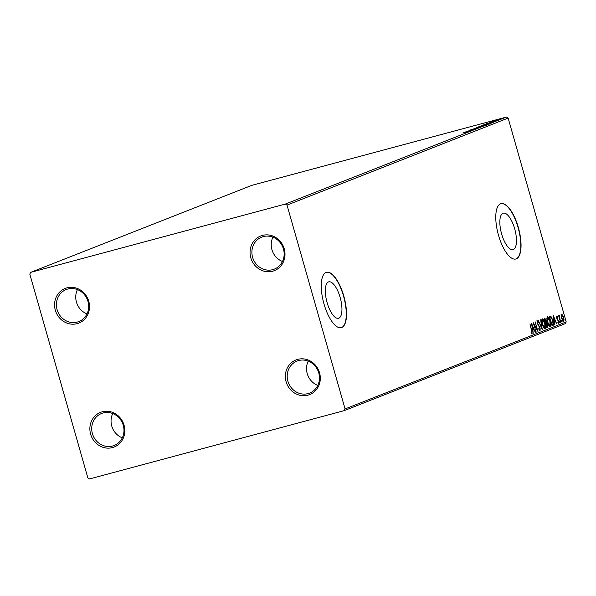 <?xml version="1.0" encoding="UTF-8"?>
<svg xmlns="http://www.w3.org/2000/svg" width="596" height="596" viewBox="0 0 596 596"><rect width="100%" height="100%" fill="white"/><g stroke="black" fill="none" stroke-linecap="round" stroke-linejoin="round"><path stroke-width="0.89" d="M286.117 381.753A18.632 17.291 -111.5 0 0 307.931 395.17A18.632 17.291 -111.5 0 0 319.553 372.783A18.632 17.291 -111.5 0 0 297.732 359.366A18.632 17.291 -111.5 0 0 286.117 381.753M318.763 372.932A17.195 15.965 68.5 0 1 309.622 393.077A17.195 15.965 68.5 0 1 287.898 381.209A17.195 15.965 68.5 0 1 297.031 361.072A17.195 15.965 68.5 0 1 318.763 372.932M317.78 385.418A17.195 15.965 68.5 0 1 307.231 373.603A17.195 15.965 68.5 0 1 308.214 361.116M250.804 257.8A18.632 17.291 -111.5 0 0 272.625 271.225A18.632 17.291 -111.5 0 0 284.247 248.837A18.632 17.291 -111.5 0 0 262.426 235.413A18.632 17.291 -111.5 0 0 250.804 257.8M283.45 248.986A17.195 15.965 68.5 0 1 274.316 269.124A17.195 15.965 68.5 0 1 252.585 257.263A17.195 15.965 68.5 0 1 261.726 237.119A17.195 15.965 68.5 0 1 283.45 248.986M282.467 261.473A17.195 15.965 68.5 0 1 271.925 249.657A17.195 15.965 68.5 0 1 272.908 237.171M55.324 310.225A18.632 17.291 -111.5 0 0 77.145 323.65A18.632 17.291 -111.5 0 0 88.759 301.263A18.632 17.291 -111.5 0 0 66.946 287.838A18.632 17.291 -111.5 0 0 55.324 310.225M87.97 301.412A17.195 15.965 68.5 0 1 78.836 321.549A17.195 15.965 68.5 0 1 57.104 309.689A17.195 15.965 68.5 0 1 66.238 289.544A17.195 15.965 68.5 0 1 87.97 301.412M86.986 313.891A17.195 15.965 68.5 0 1 76.444 302.075A17.195 15.965 68.5 0 1 77.428 289.596M90.629 434.179A18.632 17.291 -111.5 0 0 112.45 447.596A18.632 17.291 -111.5 0 0 124.072 425.209A18.632 17.291 -111.5 0 0 102.251 411.791A18.632 17.291 -111.5 0 0 90.629 434.179M123.275 425.358A17.195 15.965 68.5 0 1 114.141 445.503A17.195 15.965 68.5 0 1 92.41 433.635A17.195 15.965 68.5 0 1 101.551 413.497A17.195 15.965 68.5 0 1 123.275 425.358M122.292 437.844A17.195 15.965 68.5 0 1 111.75 426.028A17.195 15.965 68.5 0 1 112.733 413.542M514.683 228.819A18.856 6.973 75 0 0 503.27 213.174A18.856 6.973 75 0 0 501.631 233.96A18.856 6.973 75 0 0 513.044 249.605A18.856 6.973 75 0 0 514.683 228.819M340.16 297.493A18.856 6.973 75 0 0 328.754 281.848A18.856 6.973 75 0 0 327.115 302.626A18.856 6.973 75 0 0 338.521 318.279A18.856 6.973 75 0 0 340.16 297.493M343.81 296.093A28.66 10.594 75 0 0 326.466 272.312A28.66 10.594 75 0 0 323.978 303.893A28.66 10.594 75 0 0 341.314 327.673A28.66 10.594 75 0 0 343.81 296.093M341.188 327.711A28.66 10.594 75 0 0 343.549 296.16A28.66 10.594 75 0 0 326.34 272.35M518.326 227.419A28.66 10.594 75 0 0 500.99 203.638A28.66 10.594 75 0 0 498.494 235.219A28.66 10.594 75 0 0 515.838 259.007A28.66 10.594 75 0 0 518.326 227.419M515.711 259.036A28.66 10.594 75 0 0 518.073 227.486A28.66 10.594 75 0 0 500.863 203.676M496.669 120.049L503.113 118.231L496.319 120.124M494.769 120.764L500.238 119.349L494.002 120.958L495.008 120.683L494.889 121.331M494.635 120.884L494.017 120.988M497.362 120.444L491.424 121.979L498.189 120.169L496.289 120.727L497.399 120.37L497.556 120.921M492.266 121.815L492.885 121.651M492.274 122.478L482.469 125.212L492.594 122.322M486.306 124.825L477.307 127.246L486.306 124.825M481.635 126.665L471.525 129.518L481.635 126.665M475.586 129.049L466.318 131.567L475.586 129.049M470.758 130.919L462.801 132.953L471.667 130.621L469.417 131.291L470.788 130.844L470.952 131.396M285.335 204.07L30.694 272.357L29.8 274.085L87.858 477.91L89.542 478.938L344.183 410.651L345.077 408.93L287.011 205.106L285.335 204.07L506.458 117.062L251.817 185.349L30.694 272.357M464.627 132.23L474.781 129.362L464.627 132.23M478.737 127.775L470.222 130.002L479.668 127.469L476.681 128.341L478.804 127.686L478.96 128.237M471.138 129.757L471.235 130.338M478.64 127.283L484.675 125.503L478.64 127.283M483.803 125.257L489.837 123.469L483.803 125.257M486.075 123.797L496.23 120.921L486.075 123.797M498.487 119.96L497.965 120.087M498.949 119.826L499.463 119.669M500.536 119.148L500.007 119.267M500.99 119.021L501.504 118.865M503.873 117.837L503.352 117.963M504.328 117.71L504.842 117.546M561.588 314.226L562.639 315.105L563.607 317.512L563.667 321.52L561.648 318.279L561.201 315.679L561.626 314.219M560.605 322.592L558.594 315.545L559.16 316.476L559.294 315.135L560.605 322.592M556.709 316.148L557.513 316.945L557.528 317.616L556.969 317.005L556.984 318.055L558.72 321.199L558.72 323.464L557.916 322.719L557.886 322.011L558.459 322.607L558.467 321.341L556.731 318.197L556.709 316.148M552.909 325.617L552.105 325.93L549.356 316.29L550.808 316.111L552.902 320.395C553.736 323.159 553.736 324.902 552.909 325.617L552.09 325.878M549.885 316.089L550.808 316.111L550.294 316.245L551.062 317.169M544.684 318.13L546.167 320.208L546.428 322.384L547.672 324.634L547.635 327.688L546.942 327.964L544.193 318.324L544.759 318.108M542.271 329.804L538.412 320.603L541.63 327.465L540.684 319.709L542.315 329.782M536.221 332.181L533.204 322.645L536.989 329.156L535.208 321.862L537.957 331.503L534.172 325.014L535.946 332.255M531.52 330.445L529.956 323.926L531.811 330.437L532.139 334.065L531.17 333.209L531.088 332.412L531.856 333.075L531.52 330.445M345.077 408.93L566.2 321.915L508.142 118.09L287.011 205.106M531.513 323.315L535.417 332.501L533.889 329.663L532.913 330.05L533.152 333.395L531.513 323.315M540.14 330.914L538.762 329.119L538.836 328.545L539.842 329.938L539.857 328.113L537.294 323.27L537.272 320.775L538.404 322.145L538.367 322.816L537.547 321.765L537.547 323.121L540.132 328.016L540.088 330.929M542.241 318.815C543.328 319.054 544.26 320.559 545.035 323.352C545.832 326.094 545.876 327.964 545.146 328.947C544.073 328.694 543.15 327.197 542.375 324.447C541.578 321.706 541.526 319.829 542.241 318.815L542.285 318.808M547.404 316.789C548.491 317.02 549.423 318.532 550.197 321.319C550.995 324.068 551.032 325.93 550.309 326.913C549.229 326.668 548.305 325.163 547.538 322.414C546.733 319.672 546.688 317.795 547.404 316.789L547.448 316.774M552.961 314.874L556.865 324.06L555.338 321.222L554.362 321.609L554.593 324.954L552.961 314.874M559.562 322.242L559.555 321.348L560.017 322.957L559.562 322.242M561.611 321.438L561.603 320.544L562.058 321.259L562.058 322.153L561.611 321.438M564.948 320.126L564.941 319.233L565.388 319.948L565.395 320.842L564.948 320.126M566.2 321.915L565.306 323.643L344.183 410.651M506.458 117.062L508.142 118.09M531.878 333.06L531.818 333.991M531.163 333.134L531.639 333.008M531.125 333.142L531.856 333.075M533.293 328.798L533.681 329.722M532.615 330.102L533.889 329.663M533.495 328.716L532.198 325.632L532.75 329.014L533.495 328.716M533.725 324.485L534.053 325.043M536.601 329.26L536.989 329.156M536.75 329.215L536.922 329.826M539.238 330.08L539.842 329.938M536.758 320.909L537.89 322.28M537.033 321.9L537.547 321.765M538.203 325.26L538.665 325.133M539.916 329.879L539.82 330.84M541.414 327.524L541.473 327.897M542.062 318.949L543.075 319.985M545.154 327.584L544.826 328.947M543.85 327.964L544.781 327.979M542.099 319.918L541.727 320.335M544.766 323.457L542.531 319.806L542.643 324.336L544.856 327.956L544.766 323.457M544.297 328.113L544.856 327.956M544.431 318.234L545.184 319.084M545.943 322.131L546.428 322.384M545.914 322.525L546.525 323.188M547.486 326.571L547.121 327.83L547.635 327.688M545.981 323.315L545.526 323.367L545.981 323.315M544.55 319.225L545.064 319.084L545.623 322.294L545.906 320.328L545.02 319.098L544.506 319.24M545.623 323.345L546.04 323.233L546.927 326.869L547.411 324.738L546.04 323.233L546.495 323.181M547.225 316.916L548.231 317.959M550.317 325.558L549.981 326.921M549.013 325.93L550.019 325.93L549.929 321.423L547.694 317.772L547.806 322.309L550.019 325.93M547.18 317.906L546.89 318.301M549.37 316.223L550.294 316.245M549.631 317.251L552.09 324.842L553.021 324.202L552.395 325.751M550.413 317.214L549.564 317.243L550.413 317.214M553.021 324.202L552.634 320.499L550.928 317.072L549.907 317.176M550.928 317.072L549.624 317.228M554.742 320.357L555.129 321.281M554.064 321.661L555.338 321.222M554.943 320.283L553.647 317.191L554.198 320.574L554.943 320.283M556.195 316.29L556.999 317.087M557.118 317.05L557.513 316.945M556.515 317.132L556.969 317.005M557.193 319.434L557.811 320.283M557.893 320.261L558.325 320.149M557.93 322.749L558.459 322.607L558.4 323.367M559.547 322.19L560.009 322.064M559.137 315.411L559.562 315.291M559.122 316.111L559.495 316.014M561.596 321.386L562.058 321.259M561.074 314.368L562.125 315.247M562.199 315.224L562.639 315.105M563.548 320.551L563.339 321.497M562.691 320.782L563.406 320.663L563.347 317.623L561.834 315.098L561.916 318.182L563.414 320.655L562.9 320.797M564.933 320.074L565.388 319.948M470.214 130.68L466.817 131.641L470.251 130.822M483.758 125.816L476.122 127.797L476.137 128.423M478.916 127.209L483.9 125.667L484.056 126.218M476.122 127.797L478.908 127.179M485.978 124.914L482.417 125.749M481.531 126.106L478.499 126.888L481.717 125.965L481.873 126.516M482.44 125.816L486.18 124.75L486.336 125.302M488.921 123.782L481.285 125.763L481.3 126.389M484.079 125.182L489.063 123.64L489.219 124.191M481.285 125.763L484.071 125.153M483.661 124.862L491.588 122.605L483.669 124.892M491.625 122.739L491.745 123.156M491.119 122.895L491.588 122.605M491.663 122.247L488.266 123.201L491.7 122.381M502.316 118.5L497.109 119.841L497.168 120.444M499.023 119.446L502.406 118.395L502.562 118.947M497.109 119.841L499.016 119.416M557.215 319.426L557.707 319.292M546.212 323.174L545.698 323.315M549.974 325.945L549.46 326.079M550.279 317.042L549.758 317.176M492.207 121.77L492.37 122.322"/></g></svg>
